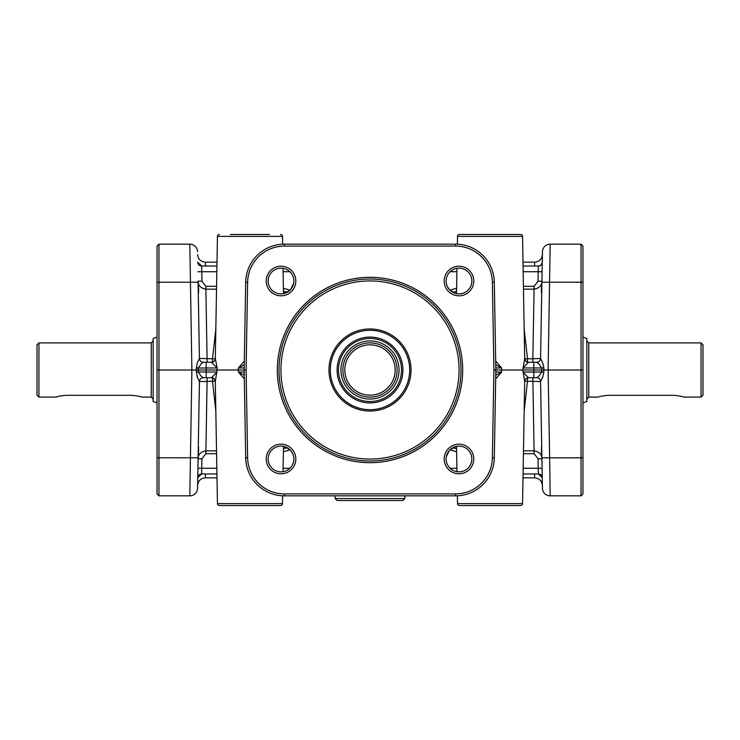 <?xml version="1.0" encoding="UTF-8"?>
<svg xmlns="http://www.w3.org/2000/svg" width="740" height="740" viewBox="0 0 740 740"><rect width="100%" height="100%" fill="white"/><g stroke="black" fill="none" stroke-linecap="round" stroke-linejoin="round"><path stroke-width="1.11" d="M370 500.49L402.911 500.49L404.845 498.557L335.155 498.557L337.089 500.49L370 500.49M198.292 446.322L199.43 381.553L198.292 446.322C198.746 447.265 198.681 450.706 198.117 456.663L197.746 477.772A3.876 3.876 0 0 1 201.622 473.97A3.876 3.876 0 0 0 200.596 474.099A3.876 3.876 0 0 1 201.622 473.97L216.931 473.97M523.069 473.97L538.378 473.97A3.876 3.876 0 0 1 539.404 474.099A3.876 3.876 0 0 0 538.378 473.97A3.876 3.876 0 0 1 542.254 477.772L542.254 477.763A3.876 3.876 0 0 0 542.244 477.522A3.876 3.876 0 0 1 542.254 477.772A3.876 3.876 0 0 0 541.097 475.08A3.876 3.876 0 0 1 541.587 475.672A3.876 3.876 0 0 0 540.311 474.479A3.876 3.876 0 0 1 541.097 475.08M215.331 381.553L217.107 370L238.354 370L238.382 372.035L244.311 378.945M282.615 495.8L282.486 503.626L217.449 503.626A1.933 1.933 0 0 0 219.382 505.522L230.408 505.522M269.526 505.522L280.543 505.522A1.933 1.933 0 0 0 282.486 503.626A1.933 1.933 0 0 1 280.543 505.522L219.382 505.522M157.037 246.096L158.971 244.154L157.037 246.096L157.037 493.904L158.971 495.846L189.819 495.846A7.742 7.742 0 0 0 197.562 488.234L199.43 381.553L212.5 381.211L215.83 410.968L212.5 381.211L215.303 381.22M199.43 381.544L199.43 381.553A3.876 3.876 90 0 1 203.297 377.742L206.183 377.742L203.297 377.742A3.876 3.876 0 0 0 200.586 378.852A3.876 3.876 0 0 1 203.297 377.742A3.876 3.876 0 0 0 200.586 378.852A3.876 3.876 0 0 1 203.297 377.742L201.067 376.077L198.274 372.035L198.274 367.965L201.077 363.923L203.297 362.258A3.876 3.876 0 0 1 200.586 361.148A3.876 3.876 0 0 0 203.297 362.258A3.876 3.876 0 0 1 200.586 361.148A3.876 3.876 0 0 0 203.297 362.258L206.183 362.258L206.155 370L196.165 370L197.238 377.104L199.43 381.544L198.32 445.166M198.302 293.882L199.43 358.447L197.238 362.878L196.165 370L191.882 370L189.819 495.846A7.742 7.742 0 0 0 197.562 488.234A7.742 7.742 0 0 1 195.249 493.626A7.742 7.742 0 0 0 197.562 488.234M215.303 358.78L212.5 358.789L215.83 329.032L212.5 358.789L199.43 358.456L198.07 281.015M230.408 234.478L269.526 234.478M282.615 244.2L282.486 236.375L217.449 236.375A1.933 1.933 0 0 1 219.382 234.478A1.933 1.933 0 0 0 217.449 236.375L215.312 358.512C215.516 360.214 214.239 361.462 211.464 362.258A3.876 3.866 -90 0 0 215.322 358.66M206.183 362.258L211.464 362.258L217.135 367.965L217.107 370L206.155 370L206.183 377.742L211.464 377.742L212.399 377.049M523.171 271.737L538.211 271.737L538.378 266.03L523.069 266.03M198.903 475.08A3.876 3.876 0 0 0 198.413 475.672A3.876 3.876 0 0 1 199.689 474.479A3.876 3.876 0 0 0 198.413 475.672A3.876 3.876 0 0 1 198.903 475.08A3.876 3.876 0 0 0 197.746 477.772A3.876 3.876 0 0 1 197.756 477.522A3.876 3.876 0 0 0 197.746 477.772L201.622 473.961L201.946 458.791L205.859 453.685L216.579 453.685M198.117 456.645L198.533 451.825M198.653 449.346L198.597 448.366M198.597 291.634L198.653 290.654M198.635 289.562L198.533 288.175M158.971 495.846L158.971 244.154L189.819 244.154A7.742 7.742 0 0 1 195.249 246.374A7.742 7.742 0 0 0 189.819 244.154L191.882 370L157.037 370M198.117 283.337C198.672 288.517 198.727 291.958 198.292 293.678M157.037 402.911L153.162 401.506L153.162 338.495L157.037 337.089M153.162 340.872L151.228 342.897L151.228 397.103L153.162 399.128M66.045 395.317C60.162 395.928 56.934 396.529 56.36 397.103C56.934 396.529 60.162 395.928 66.045 395.317L131.868 395.317C137.742 395.928 140.97 396.529 141.544 397.103L151.228 397.103M38.933 342.897L37 344.831L37 395.169L38.933 397.103L38.933 342.897L151.228 342.897M198.07 458.985L198.302 446.118M216.524 450.845L205.859 450.845C200.734 451.77 198.135 454.416 198.079 458.791L201.946 458.791M196.128 372.007L217.135 372.035L211.464 377.742L207.163 377.742L205.859 453.685M196.128 367.993L217.135 367.965L215.331 358.447M216.579 286.315L205.859 286.315L201.946 281.209L198.079 281.209C198.135 285.585 200.734 288.23 205.859 289.155L207.163 362.258L212.5 362.258M283.485 293.651L283.041 268.305M215.322 381.341A3.876 3.866 -90 0 0 211.464 377.742C212.99 377.271 214.276 378.519 215.312 381.489L217.449 503.626M283.485 446.35L283.041 471.695M246.096 370L247.623 282.236A36.787 36.787 0 0 1 284.401 246.096L455.6 246.096A36.787 36.787 0 0 1 492.377 282.236L493.904 370L492.377 457.764A36.787 36.787 0 0 1 455.6 493.904L284.401 493.904A36.787 36.787 0 0 1 247.623 457.764L246.096 370L238.354 370L244.154 370L245.689 457.801A38.721 38.721 0 0 0 284.401 495.846L455.6 495.846A38.721 38.721 0 0 0 494.311 457.801L495.846 370L522.893 370L524.669 381.553M280.543 234.478A1.933 1.933 0 0 1 282.486 236.375M244.311 361.055L238.382 367.965L238.354 370L244.154 370L245.689 282.199A38.721 38.721 0 0 1 284.401 244.154L455.6 244.154L455.6 246.096M216.996 477.837L205.359 477.837L205.424 473.97M524.679 381.341A3.876 3.866 90 0 1 528.536 377.742C525.761 378.538 524.484 379.786 524.688 381.489L522.551 503.626L457.514 503.626A1.933 1.933 0 0 0 459.457 505.522L470.474 505.522M509.592 505.522L520.618 505.522A1.933 1.933 0 0 0 522.551 503.626A1.933 1.933 0 0 1 520.618 505.522L459.457 505.522M524.697 381.22L527.5 381.211L524.17 410.968L527.5 381.211L540.57 381.553L541.68 445.166M539.414 378.852A3.876 3.876 0 0 0 536.704 377.742A3.876 3.876 0 0 1 539.414 378.852A3.876 3.876 0 0 0 536.704 377.742L538.923 376.077L541.726 372.035L522.865 372.035L528.536 377.742L536.704 377.742A3.876 3.876 0 0 1 539.414 378.852A3.876 3.876 0 0 0 536.704 377.742A3.876 3.876 90 0 1 540.57 381.544L542.152 471.852M541.699 446.118L540.57 381.553L542.762 377.123L543.872 372.007L541.726 372.035L541.699 370L543.835 370L543.872 367.993L542.762 362.896L540.57 358.447L532.837 358.789L532.837 362.258L528.536 362.258A3.876 3.866 90 0 1 524.679 358.66M582.963 457.764L582.963 370L581.029 370L581.029 457.801L582.963 457.764L582.963 493.904L581.029 495.846L550.181 495.846L549.644 457.801L541.902 457.801L542.438 488.234A7.742 7.742 0 0 0 550.181 495.846A7.742 7.742 0 0 1 542.438 488.234A7.742 7.742 0 0 0 544.751 493.626A7.742 7.742 0 0 1 542.438 488.234M541.365 450.438L541.467 451.825M541.884 456.663C541.329 451.483 541.273 448.042 541.708 446.322M523.421 453.685L534.141 453.685L538.054 458.791L541.921 458.791C541.865 454.416 539.266 451.77 534.141 450.845L523.476 450.845M582.963 370L582.963 246.096L581.029 244.154L581.029 370L543.835 370L543.872 372.007M581.029 244.154L550.181 244.154L548.118 370L549.644 457.801L581.029 457.801L581.029 495.846L582.963 493.904M542.254 262.228A3.876 3.876 0 0 1 538.378 266.03A3.876 3.876 0 0 0 542.254 262.228L541.699 293.882M582.963 402.911L586.838 401.506L586.838 338.495L582.963 337.089M586.838 399.128L588.772 397.103L588.772 342.897L586.838 340.872M608.132 395.317C602.258 395.928 599.03 396.529 598.457 397.103C599.03 396.529 602.258 395.928 608.132 395.317L673.955 395.317C679.838 395.928 683.066 396.529 683.64 397.103L701.067 397.103L701.067 342.897L703 344.831L703 395.169L701.067 397.103M541.884 283.374L541.467 288.175M541.347 290.654L541.403 291.634M541.708 293.678C541.255 292.735 541.319 289.294 541.884 283.337M543.872 367.993L541.726 367.965L541.699 370L533.845 370L533.817 362.258L536.704 362.258L538.933 363.923L541.726 367.965L522.865 367.965L528.536 362.258L536.704 362.258A3.876 3.876 0 0 0 539.414 361.148A3.876 3.876 0 0 1 536.704 362.258A3.876 3.876 0 0 0 539.414 361.148A3.876 3.876 0 0 1 536.704 362.258A3.876 3.876 -90 0 0 540.57 358.456L541.68 294.835M534.141 453.685L532.837 377.742L527.5 377.742M542.438 251.767A7.742 7.742 0 0 1 544.751 246.374A7.742 7.742 0 0 0 542.438 251.767A7.742 7.742 0 0 1 550.181 244.154A7.742 7.742 0 0 0 542.438 251.767L540.57 358.447M542.087 271.737L538.211 271.737L538.054 281.209L534.141 286.315L532.837 358.789L527.5 358.789L524.17 329.032L527.5 358.789L524.697 358.78M470.474 234.478L459.457 234.478A1.933 1.933 0 0 0 457.514 236.375L457.385 244.2M456.959 268.305L456.515 293.651M528.536 362.258C527.01 362.73 525.724 361.481 524.688 358.512L522.551 236.375A1.933 1.933 0 0 0 520.618 234.478L509.592 234.478M457.514 503.626L457.385 495.8M456.959 471.695L456.515 446.35M495.689 378.945L501.618 372.035L501.646 370L501.618 367.965L495.689 361.055M538.961 358.678L540.524 358.493M538.054 281.209L541.921 281.209C541.846 285.594 539.247 288.239 534.141 289.155L523.476 289.155M524.669 358.447L522.893 370L533.845 370L533.817 377.742M520.618 234.478L459.457 234.478A1.933 1.933 0 0 0 457.514 236.375L522.551 236.375M493.904 370L501.646 370L495.846 370L494.311 282.199A38.721 38.721 0 0 0 455.6 244.154M534.576 473.97L534.641 477.837L523.004 477.837M456.562 448.792L452.825 447.682M449.874 449.892L456.608 451.678M538.054 458.791L538.211 468.263L542.087 468.263M523.171 468.263L538.211 468.263L538.378 473.97L542.254 477.763M293.669 456.663L293.521 455.942M292.661 453.509L290.422 450.197M289.479 449.291L283.318 446.322M268.148 458.985A12.867 12.867 0 0 1 281.015 446.118A12.867 12.867 0 0 1 293.882 458.985A12.867 12.867 0 0 1 281.015 471.852A12.867 12.867 0 0 1 268.148 458.985M456.682 446.322L450.207 449.569M449.3 450.512L446.331 456.663M446.118 458.985A12.867 12.867 0 0 1 458.985 446.118A12.867 12.867 0 0 1 471.852 458.985A12.867 12.867 0 0 1 458.985 471.852A12.867 12.867 0 0 1 446.118 458.985M295.824 458.985A14.809 14.809 0 0 0 281.015 444.176A14.809 14.809 0 0 0 266.215 458.985A14.809 14.809 0 0 0 281.015 473.785A14.809 14.809 0 0 0 295.824 458.985M473.785 458.985A14.809 14.809 0 0 0 458.985 444.176A14.809 14.809 0 0 0 444.176 458.985A14.809 14.809 0 0 0 458.985 473.785A14.809 14.809 0 0 0 473.785 458.985M266.215 281.015A14.809 14.809 0 0 0 281.015 295.824A14.809 14.809 0 0 0 295.824 281.015A14.809 14.809 0 0 0 281.015 266.215A14.809 14.809 0 0 0 266.215 281.015M444.176 281.015A14.809 14.809 0 0 0 458.985 295.824A14.809 14.809 0 0 0 473.785 281.015A14.809 14.809 0 0 0 458.985 266.215A14.809 14.809 0 0 0 444.176 281.015M277.315 370A92.685 92.685 0 0 0 370 462.685A92.685 92.685 0 0 0 462.685 370A92.685 92.685 0 0 0 370 277.315A92.685 92.685 0 0 0 277.315 370M268.148 281.015A12.867 12.867 0 0 1 281.015 268.148A12.867 12.867 0 0 1 293.882 281.015A12.867 12.867 0 0 1 281.015 293.882A12.867 12.867 0 0 1 268.148 281.015M446.118 281.015A12.867 12.867 0 0 1 458.985 268.148A12.867 12.867 0 0 1 471.852 281.015A12.867 12.867 0 0 1 458.985 293.882A12.867 12.867 0 0 1 446.118 281.015M279.008 370A90.992 90.992 0 0 1 370 279.008A90.992 90.992 0 0 1 460.992 370A90.992 90.992 0 0 1 370 460.992A90.992 90.992 0 0 1 279.008 370M328.958 370A41.042 41.042 0 0 1 370 328.958A41.042 41.042 0 0 1 411.042 370A41.042 41.042 0 0 1 370 411.042A41.042 41.042 0 0 1 328.958 370M409.692 370A39.692 39.692 0 0 1 370 409.692A39.692 39.692 0 0 1 330.308 370A39.692 39.692 0 0 1 370 330.308A39.692 39.692 0 0 1 409.692 370M402.911 370A32.911 32.911 0 0 0 370 337.089A32.911 32.911 0 0 0 337.089 370A32.911 32.911 0 0 0 370 402.911A32.911 32.911 0 0 0 402.911 370M401.506 370A31.506 31.506 0 0 0 370 338.495A31.506 31.506 0 0 0 338.495 370A31.506 31.506 0 0 0 370 401.506A31.506 31.506 0 0 0 401.506 370M360.315 395.317L361.065 395.586L360.315 395.317M378.936 395.586L379.685 395.317L378.936 395.586M342.897 370A27.103 27.103 0 0 0 370 397.103A27.103 27.103 0 0 0 397.103 370A27.103 27.103 0 0 0 370 342.897A27.103 27.103 0 0 0 342.897 370M395.169 370A25.169 25.169 0 0 0 370 344.831A25.169 25.169 0 0 0 344.831 370A25.169 25.169 0 0 0 370 395.169A25.169 25.169 0 0 0 395.169 370M446.331 283.337L446.479 284.058M447.339 286.491L449.578 289.803M450.521 290.709L456.682 293.678M283.318 293.678L289.793 290.432M290.7 289.488L293.669 283.337M197.913 468.263L216.829 468.263M287.175 447.682L283.439 448.792M283.392 451.678L290.126 449.892M289.904 468.291L283.096 468.272M244.246 375.263L238.382 372.035L244.191 372.063M244.191 367.937L238.382 367.965L244.246 364.737M283.439 291.209L287.175 292.318M290.126 290.108L283.392 288.322M201.946 281.209L201.789 271.737L197.913 271.737M198.903 264.92A3.876 3.876 0 0 1 197.746 262.228A3.876 3.876 0 0 0 197.756 262.478A3.876 3.876 0 0 1 197.746 262.228L201.622 266.039A3.876 3.876 0 0 1 200.596 265.9A3.876 3.876 0 0 0 201.622 266.03A3.876 3.876 0 0 1 198.413 264.328A3.876 3.876 0 0 0 199.689 265.521A3.876 3.876 0 0 1 198.903 264.92M216.829 271.737L201.789 271.737L201.622 266.03L216.931 266.03M203.297 362.258A3.876 3.876 -90 0 1 199.43 358.456L198.32 294.835M205.424 266.03L205.359 262.163C200.716 261.719 198.135 259.185 197.617 254.551M495.754 364.737L501.618 367.965L495.809 367.937M495.809 372.063L501.618 372.035L495.754 375.263M452.825 292.318L456.562 291.209M456.608 288.322L449.874 290.108M450.096 271.71L456.904 271.728M523.004 262.163L534.641 262.163L534.576 266.03M456.904 468.272L450.096 468.291M283.096 271.728L289.904 271.71M197.562 251.767A7.742 7.742 0 0 0 195.249 246.374A7.742 7.742 0 0 1 197.562 251.767A7.742 7.742 0 0 0 195.249 246.374A7.742 7.742 0 0 1 197.562 251.767M211.649 372.063L217.135 372.035M157.037 282.236L198.098 282.199M157.037 457.764L198.098 457.801M212.5 362.11L212.5 358.789M212.5 381.211L212.5 377.89M541.902 282.199L582.963 282.236M527.5 377.89L527.5 381.211M527.5 358.789L527.5 362.11M528.351 367.937L522.865 367.965M494.311 282.199L492.377 282.236M284.401 246.096L284.401 244.154M455.6 495.846L455.6 493.904M247.623 457.764L245.689 457.801M280.941 370A89.059 89.059 0 0 1 370 280.941A89.059 89.059 0 0 1 459.059 370A89.059 89.059 0 0 1 370 459.059A89.059 89.059 0 0 1 280.941 370M340.955 370A29.045 29.045 0 0 0 370 399.045A29.045 29.045 0 0 0 399.045 370A29.045 29.045 0 0 0 370 340.955A29.045 29.045 0 0 0 340.955 370M284.401 493.904L284.401 495.846M494.311 457.801L492.377 457.764M247.623 282.236L245.689 282.199M205.859 286.315L205.859 289.155L216.524 289.155M534.141 286.315L523.421 286.315M527.102 372.063L528.73 372.063M212.177 367.937L211.27 367.937M544.751 246.374A7.742 7.742 0 0 1 550.181 244.154A7.742 7.742 0 0 0 544.751 246.374M404.845 495.846L404.845 498.557M335.155 495.846L335.155 498.557M38.933 397.103L56.36 397.103M205.359 477.837C200.716 478.28 198.135 480.815 197.617 485.449M588.772 397.103L598.457 397.103M588.772 342.897L701.067 342.897M534.641 477.837C539.284 478.28 541.865 480.815 542.383 485.449M216.996 262.163L205.359 262.163M538.785 266.012L540.82 265.17M541.338 264.67L542.254 262.284M534.641 262.163C539.284 261.719 541.865 259.185 542.383 254.551"/></g></svg>

